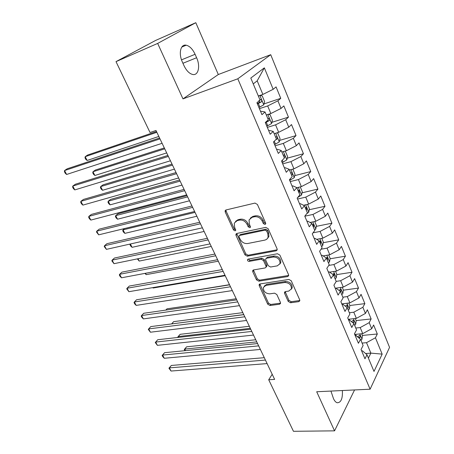 <?xml version="1.0" encoding="UTF-8"?>
<svg xmlns="http://www.w3.org/2000/svg" width="454" height="454" viewBox="0 0 454 454"><rect width="100%" height="100%" fill="white"/><g stroke="black" fill="none" stroke-linecap="round" stroke-linejoin="round"><path stroke-width="0.68" d="M265.011 224.463L265.704 223.856L265.635 223.005L257.407 204.453L254.966 203.086L225.996 209.958L225.122 210.718L225.218 212.029L233.475 229.928L235.104 230.865L235.728 230.326L234.599 227.153L234.281 223.124L237.158 220.644L239.53 220.111C242.776 219.753 245.302 221.189 247.112 224.429L248.173 226.762L249.836 227.709L250.494 227.142L249.365 223.936L249.053 219.94L252.078 217.307L254.524 216.757C257.861 216.382 260.437 217.841 262.259 221.126L263.314 223.504L265.011 224.463M288.205 301.399L290.526 302.761L298.76 301.655L299.799 300.815L299.697 299.839L291.258 280.799L288.886 279.431L260.057 283.937L259.126 284.698L259.228 285.759L267.724 304.174L269.988 305.508L279.562 304.225L280.544 303.442L280.436 302.449L276.832 294.51L274.528 293.159L269.75 293.851C265.414 293.488 263.286 291.354 263.354 287.461L265.885 285.407L284.857 282.484C289.26 282.785 291.457 284.908 291.445 288.863L288.71 291.099L285.504 291.564L284.499 292.382L284.601 293.392L288.205 301.399L288.931 300.349L291.252 301.706L299.844 300.497M274.636 379.391L155.989 130.474L150.03 132.517L116.008 61.636L157.669 43.419L182.985 98.881L237.8 78.792L370.118 389.203L316.699 391.751L334.547 430.846L293.454 431.3L268.711 379.76L274.636 379.391M276.174 250.812L277.178 249.955L277.082 248.826L268.178 228.737L265.755 227.369L236.823 233.469L235.927 234.236L236.029 235.461L244.973 254.859L247.282 256.192L276.174 250.812L277.224 249.751M279.874 255.12L288.54 274.67L288.642 275.72L287.615 276.571L258.78 281.168L256.499 279.834L252.787 271.793L252.679 270.686L253.604 269.926L265.113 267.951L266.078 267.151L265.976 266.05L263.49 260.573L261.152 259.223L249.167 261.391C248.009 261.305 247.447 260.727 247.481 259.654L248.122 259.12L277.473 253.746L279.874 255.12M237.8 78.792L270.72 54.701L389.56 347.372L370.118 389.203M263.973 103.926L280.759 98.348L276.066 86.901L273.172 89.296L264.341 67.85L250.795 78.06L260.063 100.13L256.913 102.735L261.947 114.658L265.04 111.979L268.325 119.799L265.272 122.535L270.209 134.236L273.206 131.427L276.429 139.106L273.467 141.96L278.313 153.441L281.225 150.512L284.391 158.049L281.514 161.028L286.27 172.299L289.09 169.251L292.2 176.651L289.414 179.739L294.084 190.805L296.82 187.644L299.867 194.914L297.166 198.114L301.751 208.976L304.407 205.713L307.403 212.847L304.776 216.155L309.282 226.824L311.858 223.453L314.798 230.462L312.256 233.872L316.676 244.348L319.173 240.881L322.068 247.765L319.599 251.272L323.94 261.566L326.364 258.003L329.207 264.767L326.812 268.365L331.079 278.478L333.429 274.823L336.221 281.474L333.9 285.163L338.094 295.1L340.375 291.36L343.116 297.892L340.863 301.666L344.989 311.433L347.196 307.608L349.898 314.032L347.713 317.891L351.765 327.487L353.91 323.583L356.56 329.899L354.438 333.838L358.422 343.275L360.504 339.291L363.109 345.5L361.055 349.512L364.971 358.791L366.991 354.733L362.388 350.794L361.622 350.857M280.759 98.348L277.91 100.816L281.043 108.421L270.851 113.54L266.311 114.998M271.872 122.319L288.46 117.143L283.852 105.907L281.043 108.421M288.46 117.143L285.697 119.731L288.772 127.205L278.682 132.307L274.148 133.669M279.619 140.4L296.025 135.604L291.502 124.566L288.772 127.205M296.025 135.604L293.341 138.311L296.36 145.649L286.378 150.739L281.849 152.005M287.223 158.174L303.454 153.741L299.01 142.902L296.36 145.649M303.454 153.741L300.849 156.556L303.817 163.763L293.937 168.843L289.414 170.023M294.686 175.653L310.757 171.561L306.393 160.909L303.817 163.763M310.757 171.561L308.226 174.478L311.143 181.56L301.36 186.628L296.848 187.718M302.012 192.837L317.931 189.074L313.64 178.604L311.143 181.56M317.931 189.074L315.479 192.093L318.339 199.051L308.658 204.101L303.505 205.259M309.208 209.737L324.985 206.286L320.768 195.992L318.339 199.051M324.985 206.286L322.601 209.402L325.416 216.24L315.825 221.274L310.071 222.466M316.279 226.359L331.914 223.203L327.771 213.085L325.416 216.24M331.914 223.203L329.598 226.41L332.368 233.135L322.873 238.151L316.614 239.343M323.22 242.708L338.729 239.831L334.655 229.889L332.368 233.135M338.729 239.831L336.482 243.134L339.2 249.74L329.797 254.745L323.112 255.903M330.047 258.791L345.426 256.187L341.419 246.403L339.2 249.74M345.426 256.187L343.247 259.569L345.925 266.067L336.613 271.055L329.553 272.167M336.755 274.613L352.015 272.264L348.076 262.65L345.925 266.067M352.015 272.264L349.903 275.731L352.531 282.121L343.309 287.098L335.2 288.245M343.349 290.185L358.495 288.08L354.619 278.62L352.531 282.121M358.495 288.08L356.441 291.627L359.029 297.915L349.892 302.869L341.805 303.896M349.835 305.502L364.868 303.635L361.061 294.334L359.029 297.915M364.868 303.635L362.877 307.262L365.419 313.442L356.367 318.385L348.303 319.287M356.157 320.586L371.139 318.941L367.388 309.787L365.419 313.442M371.139 318.941L369.204 322.641L371.707 328.724L362.74 333.65L354.693 334.433M362.36 335.438L377.308 333.996L373.619 324.996L371.707 328.724M377.308 333.996L375.435 337.77L382.166 354.131L374 371.429L366.991 354.733M355.187 335.608L355.953 335.534L360.504 339.291M365.595 353.541L370.873 353.121L366.514 342.685L362.093 343.082M375.435 337.77L366.514 342.685M382.166 354.131L370.873 353.121L368.41 358.115M348.644 320.098L349.41 320.013L353.91 323.583M362.74 333.65L360.204 327.572L355.777 328.032M369.204 322.641L360.204 327.572M341.993 304.333L342.759 304.237L347.196 307.608M356.367 318.385L353.791 312.21L349.353 312.732M362.877 307.262L353.791 312.21M335.222 288.296L335.994 288.188L340.375 291.36M349.892 302.869L347.27 296.593L342.821 297.183M356.441 291.627L347.27 296.593M328.338 271.986L329.11 271.867L333.429 274.823M343.309 287.098L340.642 280.714L336.181 281.372M349.903 275.731L340.642 280.714M321.336 255.392L322.113 255.262L326.364 258.003M336.613 271.055L333.9 264.563L328.781 265.403M343.247 259.569L333.9 264.563M314.213 238.509L314.991 238.361L319.173 240.881M329.797 254.745L327.045 248.139L321.04 249.223M336.482 243.134L327.045 248.139M306.966 221.331L307.738 221.172L311.858 223.453M322.873 238.151L320.07 231.438L313.039 232.817M329.598 226.41L320.07 231.438M299.583 203.846L300.361 203.67L304.407 205.713M315.825 221.274L312.971 214.441L304.793 216.189M322.601 209.402L312.971 214.441M292.075 186.049L292.853 185.862L296.82 187.644M308.658 204.101L305.752 197.149L297.557 199.045M315.479 192.093L305.752 197.149M284.431 167.935L285.208 167.725L289.09 169.251M301.36 186.628L298.409 179.551L290.197 181.6M308.226 174.478L298.409 179.551M276.645 149.485L277.428 149.264L281.225 150.512M293.937 168.843L290.929 161.641L282.706 163.849M300.849 156.556L290.929 161.641M268.717 130.695L269.5 130.457L273.206 131.427M286.378 150.739L283.319 143.407L275.079 145.779M293.341 138.311L283.319 143.407M260.641 111.559L261.425 111.304L265.04 111.979M278.682 132.307L275.567 124.844L267.321 127.387M285.697 119.731L275.567 124.844M270.851 113.54L267.673 105.941L259.416 108.659M277.91 100.816L267.673 105.941M272.207 374.295L268.711 379.76M334.547 430.846L354.563 389.946M182.985 98.881L218.312 74.518L195.793 22.7L157.669 43.419M195.793 22.7L155.569 40.457L116.008 61.636M218.312 74.518L270.72 54.701M273.172 89.296L262.872 94.432L257.197 80.84L253.247 83.894M262.872 94.432L258.326 95.987M264.341 67.85L257.197 80.84M195.095 54.298C192.661 49.117 189.704 46.081 186.214 45.201C180.607 43.851 178.331 53.487 182.389 62.067L183.966 65.586C186.401 70.654 189.295 73.616 192.649 74.467C198.358 75.829 200.549 66.205 196.61 57.743L195.095 54.298L181.515 59.849M330.932 391.076L333.508 398.686C334.536 400.916 335.739 402.267 337.112 402.743C340.999 402.783 342.753 398.708 342.373 390.525M265.749 223.533L264.132 222.562L263.082 220.196C261.266 216.91 258.695 215.457 255.364 215.832L254.524 216.757M250.336 218.124L252.918 216.382L255.364 215.832M235.558 221.37L238.015 219.73L240.387 219.197C243.622 218.834 246.147 220.269 247.958 223.499L249.013 225.831L250.546 226.796M225.956 209.969L226.098 211.133L234.332 229.003L235.785 229.957M236.721 233.498L245.796 253.894L248.1 255.227L276.957 249.831M266.697 231.109L265.005 230.15L239.616 235.444L238.98 235.984L239.054 236.835L240.16 239.241C241.937 242.385 244.422 243.815 247.617 243.526L264.966 240.081L266.708 239.332L268.115 237.363L267.798 233.589L266.697 231.109L267.502 230.155L265.817 229.202L265.005 230.15M239.406 235.512L240.455 234.508L265.817 229.202M267.752 238.18L268.921 236.403L268.603 232.635L267.798 233.589M267.502 230.155L268.603 232.635M253.428 269.965L257.287 278.83L259.569 280.163L288.687 275.459M266.362 266.793L266.861 266.158L266.759 265.057L264.285 259.592L261.947 258.241L249.978 260.414L249.167 261.391M248.259 259.098L249.978 260.414M277.337 265.857L280.027 263.598C280.095 259.461 277.882 257.265 273.382 257.015L266.606 258.241L265.635 259.052L265.738 260.176L268.218 265.664L270.567 267.02L277.337 265.857M279.846 264.063L280.793 262.594C280.867 258.462 278.66 256.272 274.165 256.028L273.382 257.015M266.163 258.4L267.395 257.253L274.165 256.028M285.191 291.644L288.931 300.349M291.32 289.215L292.177 287.819C292.194 283.875 290.004 281.752 285.606 281.457L284.857 282.484M264.256 286.111L266.657 284.397L285.606 281.457M259.853 283.988L268.484 303.136L270.743 304.469L280.305 303.181L279.562 304.225M259.495 95.584L258.44 96.265M259.943 95.431L262.225 95.919L264.591 101.582L263.723 104.863L258.928 107.502M156.488 131.529L87.656 155.024L85.176 156.692L87.134 160.478L158.838 136.455M257.412 103.909L261.379 101.866C261.981 100.896 261.799 100.107 260.84 99.488L259.96 99.88M258.973 100.425C259.711 101.253 259.694 102.008 258.933 102.689L257.236 103.495M156.857 132.296L85.176 156.692L85.006 157.839L85.783 159.348L87.134 160.478M159.581 138.016L67.198 168.786L64.536 170.573L159.995 138.89M66.607 174.472L65.263 173.263L64.44 171.708L64.536 170.573L66.607 174.472L162.101 143.305M266.924 114.8L266.373 115.151M268.286 114.363L270.068 114.68L272.394 120.248L271.56 123.556L266.827 126.218M164.314 147.947L95.397 170.034L92.974 171.754L94.903 175.488L166.686 152.924M265.335 122.688L269.262 120.645C269.846 119.686 269.676 118.903 268.751 118.301L267.866 118.704M269.262 120.645L266.14 121.757M164.74 148.833L92.974 171.754L92.775 172.838L93.547 174.325L94.903 175.488M276.577 132.943L277.769 133.113L280.056 138.578L279.255 141.92L274.579 144.599M172.015 164.098L103.03 184.829L100.652 186.6L102.559 190.277L174.41 169.126M275.516 139.985L277.002 139.089C277.57 138.135 277.411 137.363 276.52 136.773L275.629 137.187M172.492 165.103L100.652 186.6L100.43 187.621L101.191 189.085L102.559 190.277M167.884 155.438L75.375 184.228L72.771 186.072L168.366 156.443M74.814 189.908L73.457 188.671L72.64 187.139L72.771 186.072L74.814 189.908L170.437 160.784M176.05 172.565L83.428 199.437L80.88 201.332L176.589 173.7M82.889 205.112L81.521 203.84L80.721 202.336L80.88 201.332L82.889 205.112L178.626 177.968M284.857 151.165L285.339 151.216L287.586 156.585L286.837 159.87L282.201 162.651M179.597 180L110.555 199.402L108.228 201.224L110.101 204.85L182.014 185.079M284.159 157.51L284.607 157.203C285.163 156.261 285.01 155.501 284.147 154.922L283.256 155.347M180.124 181.118L108.228 201.224L107.973 202.189L108.722 203.63L110.101 204.85M292.83 169.132L294.981 174.279L294.243 177.679L289.686 180.397M187.054 195.657L117.966 213.772L115.685 215.639L117.535 219.208L189.5 200.781M291.638 175.312L292.075 175.006C292.62 174.064 292.472 173.314 291.644 172.753L290.747 173.195M187.638 196.877L115.685 215.639L115.412 216.541L116.15 217.965L117.535 219.208M184.08 189.409L91.362 214.413L88.87 216.365L184.682 190.669M90.845 220.088L89.472 218.788L88.683 217.301L88.87 216.365L90.845 220.088L186.679 194.868M191.974 205.974L99.176 229.168L96.736 231.171L192.632 207.353M98.683 234.837L96.52 232.045L96.736 231.171L98.683 234.837L194.601 211.485M300.259 186.895L302.256 191.667L301.564 195.01L297.625 197.569M298.987 192.808L299.413 192.496L299.004 190.271L298.113 190.725M195.033 212.393L123.04 229.849L124.861 233.367L196.866 216.235M124.572 228.532L123.04 229.849L122.739 230.694L123.471 232.096L124.861 233.367M199.737 222.267L106.877 243.707L104.488 245.756L200.452 223.765M106.406 249.365L104.244 246.573L104.488 245.756L106.406 249.365L202.388 227.823M307.557 204.351L309.401 208.761L308.72 212.211L306.609 213.845M306.206 210.003L306.632 209.686L306.24 207.495L305.349 207.955M130.36 243.991L132.086 247.322L204.118 231.455M132.086 247.322L130.684 246.028L129.969 244.644L130.219 244.025M207.376 238.293L114.459 258.031L112.121 260.125L208.148 239.905M114.011 263.683L111.854 260.885L112.121 260.125L114.011 263.683L210.049 243.894M314.724 221.501L316.427 225.564L315.774 229.037L314.639 230.082M313.305 226.904L313.72 226.58L313.351 224.418L312.46 224.895M137.993 258.74L139.202 261.078L211.263 246.437M139.202 261.078L137.341 258.876M214.895 254.058L121.933 272.145L119.646 274.284L215.712 255.778M121.507 277.791L120.094 276.39L119.351 274.988L119.646 274.284L121.507 277.791L217.585 259.711M321.778 238.361L323.333 242.084L322.703 245.58L321.597 246.647M320.286 243.52L320.694 243.191L320.342 241.057L319.451 241.539M145.518 273.274L146.222 274.642L218.295 261.198M146.222 274.642L144.905 273.387M222.29 269.574L129.299 286.054L127.058 288.239L223.158 271.401M128.896 291.695L126.74 288.886L127.058 288.239L128.896 291.695L225.002 275.266M328.707 254.932L330.126 258.332L329.525 261.844L328.435 262.928M327.147 259.858L327.55 259.523L327.215 257.412L326.278 257.946M152.924 287.586L153.146 288.018L225.224 275.731M153.146 288.018L152.737 287.62M229.565 284.845L136.563 299.765L134.367 301.989L230.484 286.775M136.177 305.394L134.747 303.942L134.026 302.585L134.367 301.989L136.177 305.394L232.3 290.577M335.517 271.231L336.806 274.307L336.227 277.842L335.16 278.943M229.491 284.686L160.114 295.985M333.894 275.924L334.286 275.589L333.974 273.501L332.68 274.307M236.733 299.873L143.719 313.277L141.569 315.541L237.697 301.899M143.351 318.901L141.915 317.425L141.205 316.086L141.569 315.541L143.351 318.901L239.479 305.644M336.459 288.069L336.062 288.239M342.214 287.251L343.377 290.021L342.827 293.573L341.777 294.697M236.199 298.76L167.004 308.816L165.841 310.088M340.528 291.723L340.92 291.383L340.619 289.317L339.002 290.361M243.781 314.667L150.773 326.596L148.668 328.906L244.791 316.79M150.427 332.214L148.282 329.4L148.668 328.906L150.427 332.214L246.55 320.473M342.884 303.76L341.924 304.169M348.803 303.011L349.841 305.485L349.313 309.055L348.28 310.19M242.811 312.63L173.627 321.653L171.726 323.912M346.901 307.386L347.441 306.921L347.157 304.878L345.244 306.127M243.753 314.599L171.629 323.923M171.618 323.923L173.627 321.653M250.722 329.229L157.725 339.734L155.665 342.078L251.777 331.443M157.402 345.341L155.262 342.52L155.665 342.078L157.402 345.341L253.508 335.069M155.262 342.52L157.725 339.734M349.217 319.185L348.405 319.531M355.283 318.509L356.197 320.694L355.692 324.281L354.682 325.433M249.325 326.29L180.159 334.314L178.269 336.55L178.689 337.362M353.036 322.89L353.853 322.209L353.587 320.189L351.413 321.608M250.302 328.344L178.269 336.55L177.803 336.993L180.159 334.314M178.03 337.435L177.803 336.993M257.56 343.57L164.586 352.684L162.566 355.062L258.655 345.869M164.28 358.28L162.821 356.742L162.14 355.459L162.566 355.062L164.28 358.28L260.358 349.444M162.14 355.459L164.586 352.684M355.459 334.36L354.784 334.643M361.656 333.752L362.457 335.659L361.974 339.263L360.981 340.426M255.744 339.757L186.605 346.811L184.75 349.075L185.555 350.624M359.091 338.122L360.164 337.248L359.909 335.251L357.508 336.817M256.76 341.89L184.75 349.075L184.267 349.478L186.605 346.811M184.897 350.692L184.267 349.478M264.29 357.69L171.351 365.453L169.37 367.871L265.425 360.079M171.056 371.043L168.922 368.217L169.37 367.871L171.056 371.043L267.105 363.597M168.922 368.217L171.351 365.453M263.082 220.196L262.259 221.126M252.918 216.382L252.078 217.307M249.013 225.831L248.173 226.762M247.958 223.499L247.112 224.429M240.387 219.197L239.53 220.111M238.015 219.73L237.158 220.644M234.332 229.003L233.475 229.928M226.098 211.133L225.218 212.029M264.132 222.562L263.314 223.504M248.1 255.227L247.282 256.192M245.796 253.894L244.973 254.859M236.874 234.531L236.029 235.461M240.455 234.508L239.616 235.444M288.364 275.55L287.615 276.571M259.569 280.163L258.78 281.168M257.287 278.83L256.499 279.834M253.587 270.805L252.787 271.793M266.759 265.057L265.976 266.05M264.285 259.592L263.49 260.573M261.947 258.241L261.152 259.223M267.395 257.253L266.606 258.241M285.345 292.353L284.601 293.392M266.657 284.397L265.885 285.407M270.743 304.469L269.988 305.508M268.484 303.136L267.724 304.174M260.011 284.749L259.228 285.759M299.475 300.599L298.76 301.655M291.252 301.706L290.526 302.761M182.928 63.276L196.61 57.743M263.746 104.783L259.841 95.465M259.875 107.07L258.36 103.472M258.933 102.689L261.379 101.866M271.577 123.477L267.82 114.51M267.764 125.786L266.277 122.257M279.272 141.835L275.663 133.215M275.516 144.173L274.261 141.2M276.202 139.321L277.002 139.089M286.837 159.87L283.358 151.585M283.126 162.237L282.28 160.234M284.091 157.345L284.607 157.203M294.26 177.593L290.923 169.626M290.605 179.983L290.157 178.916M291.564 175.136L292.075 175.006M301.564 195.01L298.352 187.354M298.908 192.615L299.413 192.496M308.737 212.126L305.656 204.777M306.121 209.799L306.632 209.686M315.791 228.952L312.829 221.893M313.215 226.688L313.72 226.58M322.72 245.495L319.883 238.719M320.184 243.287L320.694 243.191M329.542 261.759L326.818 255.262M327.039 259.614L327.55 259.523M336.244 277.752L333.633 271.526M333.781 275.663L334.286 275.589M342.838 293.488L340.335 287.518M340.415 291.451L340.92 291.383M349.325 308.964L346.93 303.244M343.076 304.475L342.793 303.8M346.453 307.04L347.441 306.921M355.709 324.19L353.416 318.719M349.733 320.269L349.274 319.179M352.378 322.368L353.853 322.209M361.986 339.172L359.795 333.934M356.276 335.801L355.664 334.337M358.251 337.43L360.164 337.248M225.814 210.015L225.122 210.718M236.534 233.566L235.927 234.236M268.921 236.403L268.115 237.363M253.173 270.079L252.679 270.686M266.861 266.158L266.078 267.151M247.85 259.217L247.481 259.654M280.793 262.594L280.027 263.598M284.925 291.786L284.499 292.382M292.177 287.819L291.445 288.863M259.58 284.113L259.126 284.698M181.782 47.074L186.214 45.201M260.301 99.67L260.84 99.488M268.252 118.46L268.751 118.301M276.049 136.915L276.52 136.773M283.699 155.047L284.147 154.922M291.213 172.866L291.644 172.753M298.601 190.374L299.004 190.271M305.854 207.58L306.24 207.495M312.988 224.492L313.351 224.418M319.996 241.119L320.342 241.057M326.891 257.469L327.215 257.412M333.667 273.546L333.974 273.501M340.33 289.363L340.619 289.317"/></g></svg>
